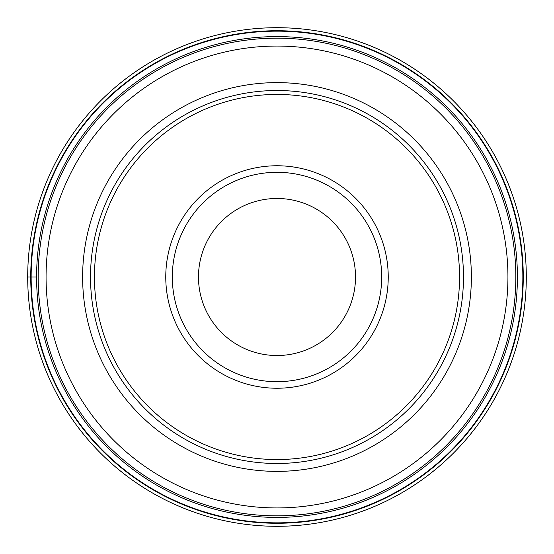 <?xml version="1.0" encoding="UTF-8"?>
<svg xmlns="http://www.w3.org/2000/svg" width="554" height="554" viewBox="0 0 554 554"><rect width="100%" height="100%" fill="white"/><g stroke="black" fill="none" stroke-linecap="round" stroke-linejoin="round"><path stroke-width="0.83" d="M27.7 277A249.3 249.3 0 0 1 277 27.7A249.3 249.3 0 0 1 526.3 277A249.3 249.3 0 0 1 277 526.3A249.3 249.3 0 0 1 27.7 277A249.3 249.3 0 0 1 277 27.7A249.3 249.3 0 0 1 526.3 277A249.3 249.3 0 0 1 277 526.3A249.3 249.3 0 0 1 27.7 277L36.592 277A240.408 240.408 0 0 0 277 517.408A240.408 240.408 0 0 0 517.408 277A240.408 240.408 0 0 0 277 36.592A240.408 240.408 0 0 0 36.592 277M522.851 277A245.851 245.851 0 0 0 277 31.149A245.851 245.851 0 0 0 31.149 277A245.851 245.851 0 0 0 277 522.851A245.851 245.851 0 0 0 522.851 277M515.829 277A238.829 238.829 0 0 1 277 515.829A238.829 238.829 0 0 1 38.171 277A238.829 238.829 0 0 1 277 38.171A238.829 238.829 0 0 1 515.829 277A238.829 238.829 0 0 1 277 515.829A238.829 238.829 0 0 1 38.171 277A238.829 238.829 0 0 1 277 38.171A238.829 238.829 0 0 1 515.829 277M90.517 277A186.483 186.483 0 0 1 277 90.517A186.483 186.483 0 0 1 463.483 277A186.483 186.483 0 0 1 277 463.483A186.483 186.483 0 0 1 90.517 277M459.557 277A182.557 182.557 0 0 1 277 459.557A182.557 182.557 0 0 1 94.443 277A182.557 182.557 0 0 1 277 94.443A182.557 182.557 0 0 1 459.557 277M388.236 277A111.236 111.236 0 0 1 277 388.236A111.236 111.236 0 0 1 165.764 277A111.236 111.236 0 0 1 277 165.764A111.236 111.236 0 0 1 388.236 277M172.308 277A104.692 104.692 0 0 0 277 381.692A104.692 104.692 0 0 0 381.692 277A104.692 104.692 0 0 0 277 172.308A104.692 104.692 0 0 0 172.308 277A104.692 104.692 0 0 1 277 172.308A104.692 104.692 0 0 1 381.692 277A104.692 104.692 0 0 1 277 381.692A104.692 104.692 0 0 1 172.308 277M198.477 277A78.523 78.523 0 0 1 277 198.477A78.523 78.523 0 0 1 355.523 277A78.523 78.523 0 0 1 277 355.523A78.523 78.523 0 0 1 198.477 277M523.267 277A246.267 246.267 0 0 1 277 523.267A246.267 246.267 0 0 1 30.733 277A246.267 246.267 0 0 1 277 30.733A246.267 246.267 0 0 1 523.267 277M46.065 277A230.935 230.935 0 0 0 277 507.935A230.935 230.935 0 0 0 507.935 277A230.935 230.935 0 0 0 277 46.065A230.935 230.935 0 0 0 46.065 277M471.378 277A194.378 194.378 0 0 1 277.09 471.378A194.378 194.378 0 0 1 82.622 277A194.378 194.378 0 0 1 276.91 82.622A194.378 194.378 0 0 1 471.378 277"/></g></svg>
